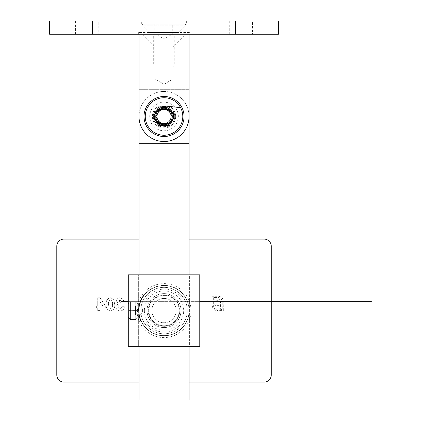 <?xml version="1.0" encoding="UTF-8"?>
<svg xmlns="http://www.w3.org/2000/svg" width="421" height="421" viewBox="0 0 421 421"><rect width="100%" height="100%" fill="white"/><g stroke="black" fill="none" stroke-linecap="round" stroke-linejoin="round"><path stroke-width="0.32" stroke-dasharray="2.1 1.58" d="M138.556 308.525L138.662 307.493L138.556 308.525L138.914 308.525L139.019 307.493L138.893 308.83A25.202 25.202 0 0 0 138.83 310.587C140.067 320.27 140.067 320.27 138.83 310.587C140.067 320.27 140.067 320.27 138.83 310.587L138.835 309.988A25.202 25.202 0 0 0 138.83 310.587A25.202 25.202 0 0 1 138.872 309.135L138.898 308.714A25.202 25.202 0 0 0 138.83 310.587A25.202 25.202 0 0 1 138.867 309.24L138.883 308.961A25.202 25.202 0 0 0 138.83 310.587L138.835 309.988A25.202 25.202 0 0 0 138.83 310.587A25.202 25.202 0 0 1 138.862 309.335L138.883 308.961A25.202 25.202 0 0 0 138.83 310.587A25.202 25.202 0 0 1 138.862 309.335L138.83 310.587A25.202 25.202 0 0 1 164.032 285.385A25.202 25.202 0 0 1 189.229 310.587A25.202 25.202 0 0 1 164.032 335.79A25.202 25.202 0 0 1 138.83 310.587C140.067 300.904 140.067 300.904 138.83 310.587C140.067 300.904 140.067 300.904 138.83 310.587A25.202 25.202 0 0 1 138.893 308.825L138.988 307.756A25.202 25.202 0 0 1 139.067 307.13A25.202 25.202 0 0 0 138.83 310.587A25.202 25.202 0 0 1 138.893 308.825L138.988 307.756A25.202 25.202 0 0 1 139.067 307.13A25.202 25.202 0 0 0 138.83 310.587A25.202 25.202 0 0 1 139.067 307.13A25.202 25.202 0 0 0 138.988 307.772L138.83 310.587A25.202 25.202 0 0 1 138.898 308.714L138.993 307.73A25.202 25.202 0 0 1 139.067 307.13A25.202 25.202 0 0 0 138.83 310.587A25.202 25.202 0 0 1 139.304 305.735A25.202 25.202 0 0 0 138.988 307.798L138.83 310.587A25.202 25.202 0 0 1 139.304 305.735A25.202 25.202 0 0 0 138.83 310.587L139.077 307.072L138.835 310.224L139.019 307.493L138.835 310.224L139.019 307.493L138.914 308.525L138.556 308.525M138.53 308.867L138.625 307.798A25.56 25.56 0 0 1 138.935 305.735A25.56 25.56 0 0 0 138.472 310.587A25.56 25.56 0 0 1 138.483 309.988L138.63 307.772A25.56 25.56 0 0 1 138.709 307.13A25.56 25.56 0 0 0 138.472 310.587A25.56 25.56 0 0 1 138.483 309.988L138.53 308.851L138.888 308.867M137.046 310.587A26.986 26.986 0 0 0 164.032 337.574A26.986 26.986 0 0 0 191.018 310.587A26.986 26.986 0 0 0 164.032 283.601A26.986 26.986 0 0 0 137.046 310.587M189.229 310.587A25.202 25.202 0 0 1 164.032 335.79A25.202 25.202 0 0 1 139.277 305.857A25.202 25.202 0 0 0 138.83 310.587A25.202 25.202 0 0 1 164.032 285.385A25.202 25.202 0 0 1 189.229 310.587M128.284 310.587L128.284 303.078L128.284 315.055L128.284 306.12L128.284 315.055L128.284 306.12L128.284 310.587L135.436 310.587L135.436 315.055L135.436 308.351L135.436 312.819L135.436 308.351L135.436 310.587L128.284 310.587L139.009 310.587A25.023 25.023 0 0 1 164.032 285.564A25.023 25.023 0 0 1 189.055 310.587A25.023 25.023 0 0 0 164.032 285.564A25.023 25.023 0 0 0 139.009 310.587A25.023 25.023 0 0 1 164.032 285.564A25.023 25.023 0 0 1 189.055 310.587A25.023 25.023 0 0 1 164.032 335.611A25.023 25.023 0 0 1 139.009 310.587A25.023 25.023 0 0 1 164.032 285.564A25.023 25.023 0 0 1 189.055 310.587A25.023 25.023 0 0 1 164.032 335.611A25.023 25.023 0 0 1 139.009 310.587A25.023 25.023 0 0 0 164.032 335.611A25.023 25.023 0 0 0 189.055 310.587A25.023 25.023 0 0 1 164.032 335.611A25.023 25.023 0 0 1 139.009 310.587L139.009 304.867L139.009 315.055L139.009 310.587L128.284 310.587M138.651 310.587L138.651 303.078L138.651 310.587M141.645 322.165L139.714 317.192L141.645 322.165L140.861 320.497L141.645 322.165L140.956 320.718L141.645 322.165L141.245 322.165L140.614 320.828L141.009 320.828L140.614 320.828L141.003 321.681L141.403 321.681L139.883 317.797A25.202 25.202 0 0 1 139.746 317.313L141.588 322.044A25.202 25.202 0 0 1 141.345 321.56L139.714 317.192L141.588 322.044A25.202 25.202 0 0 1 141.061 320.949A25.202 25.202 0 0 0 141.588 322.044A25.202 25.202 0 0 1 141.345 321.56L139.714 317.192L141.061 320.949A25.202 25.202 0 0 1 139.714 317.192L141.403 321.681L141.003 321.681L140.467 320.481L140.856 320.481L140.472 320.497L141.245 322.165L141.645 322.165L141.245 322.165L140.572 320.723L140.956 320.718L140.388 319.313L141.245 322.165L140.146 319.681L140.53 319.676L140.146 319.681L139.372 317.313L139.883 317.797A25.202 25.202 0 0 0 141.588 322.044A25.202 25.202 0 0 1 139.746 317.313L139.372 317.313A25.56 25.56 0 0 0 139.514 317.797L139.883 317.797L139.514 317.797L139.914 319.044L140.293 319.044M139.414 317.45L140.025 319.36L140.404 319.35L139.714 317.192L140.404 319.35L140.025 319.36L139.34 317.192L139.714 317.192L141.061 320.949A25.202 25.202 0 0 0 141.588 322.044A25.202 25.202 0 0 1 140.646 319.981A25.202 25.202 0 0 0 140.846 320.465A25.202 25.202 0 0 1 139.714 317.192L139.34 317.192L139.761 318.597L140.14 318.597L139.761 318.597L140.388 320.297L140.946 321.56L141.345 321.56L140.946 321.56A25.56 25.56 0 0 0 141.182 322.044L141.588 322.044L141.182 322.044A25.56 25.56 0 0 1 139.514 317.797L139.883 317.797L139.372 317.313L139.746 317.313L139.372 317.313A25.56 25.56 0 0 0 141.182 322.044L141.588 322.044L141.182 322.044L140.304 320.086L140.688 320.086L140.304 320.086L139.772 318.634L140.151 318.634L139.772 318.634L139.477 317.676L139.851 317.676L139.477 317.676L139.819 318.771L140.198 318.771L139.819 318.771L139.34 317.192L139.783 317.45M144.961 294.116L142.535 297.431A25.202 25.202 0 0 0 139.488 304.867A25.202 25.202 0 0 1 141.866 298.594L143.008 296.689A25.202 25.202 0 0 1 143.814 295.542L141.766 298.778A25.202 25.202 0 0 0 139.709 303.983A25.202 25.202 0 0 1 142.535 297.431L144.629 294.5A25.202 25.202 0 0 0 140.703 301.057L139.709 303.983A25.202 25.202 0 0 0 139.488 304.867L140.703 301.057A25.202 25.202 0 0 1 145.398 293.621L144.961 294.116L144.487 294.116L144.919 293.621L145.398 293.621L144.919 293.621A25.56 25.56 0 0 0 140.319 301.057L140.703 301.057L140.319 301.057L139.646 302.931L140.019 302.931M199.775 346.33L199.775 274.839L128.284 274.839L128.284 346.33L199.775 346.33M189.408 274.839L138.651 274.839L189.408 274.839L189.408 346.33L138.651 346.33L189.408 346.33L189.408 274.839M138.651 346.33L138.651 274.839L138.651 346.33M138.693 307.246L138.541 308.714A25.56 25.56 0 0 0 138.472 310.587L138.83 310.587L138.472 310.587A25.56 25.56 0 0 1 138.709 307.13L139.067 307.13L138.709 307.13A25.56 25.56 0 0 0 138.63 307.756L138.988 307.756L138.63 307.756L138.714 307.072L139.077 307.072L138.714 307.072L138.535 308.825A25.56 25.56 0 0 0 138.472 310.587L138.83 310.587L138.472 310.587A25.56 25.56 0 0 1 138.525 308.961L138.588 308.177L138.946 308.177L138.588 308.177L138.662 307.493L139.019 307.493L138.662 307.493L138.567 308.409L138.925 308.409L138.567 308.409L138.504 309.335A25.56 25.56 0 0 0 138.472 310.587L138.83 310.587L138.472 310.587A25.56 25.56 0 0 1 138.709 307.13L139.067 307.13L138.709 307.13A25.56 25.56 0 0 0 138.63 307.756L138.535 308.825A25.56 25.56 0 0 0 138.472 310.587L138.83 310.587L138.472 310.587A25.56 25.56 0 0 1 138.525 308.961L138.504 309.335A25.56 25.56 0 0 0 138.472 310.587L138.83 310.645L138.472 310.587A25.56 25.56 0 0 1 138.709 307.13L139.067 307.13L138.709 307.13A25.56 25.56 0 0 0 138.635 307.73L138.993 307.73L138.635 307.714L138.693 307.246L139.051 307.246M139.914 319.044L140.261 318.95M139.883 318.95L140.472 320.497M140.467 320.481L140.056 319.434L140.435 319.434M140.056 319.434L139.34 317.192L139.714 317.192L139.34 317.192A25.56 25.56 0 0 0 140.461 320.465L140.846 320.465L140.077 318.413A25.202 25.202 0 0 0 140.846 320.465L140.077 318.413A25.202 25.202 0 0 0 140.846 320.465L140.461 320.465A25.56 25.56 0 0 0 140.667 320.949L141.061 320.949L140.667 320.949L139.34 317.192L139.714 317.192L139.34 317.192L140.388 320.297L140.946 321.56L141.345 321.56L140.946 321.56A25.56 25.56 0 0 0 141.182 322.044L141.588 322.044L141.182 322.044A25.56 25.56 0 0 1 140.667 320.949L141.061 320.949L140.667 320.949A25.56 25.56 0 0 0 141.182 322.044L141.588 322.044L141.182 322.044L139.477 317.676L139.819 318.771L140.198 318.771L139.819 318.771L139.34 317.192L139.714 317.192L139.34 317.192A25.56 25.56 0 0 0 140.461 320.465L140.846 320.465L140.461 320.465A25.56 25.56 0 0 1 139.698 318.413L140.077 318.413L139.698 318.413L140.461 320.465L140.846 320.465L140.461 320.465A25.56 25.56 0 0 1 140.261 319.981L140.646 319.981L140.261 319.981A25.56 25.56 0 0 0 140.461 320.465L140.846 320.465L140.461 320.465A25.56 25.56 0 0 0 140.667 320.949L141.061 320.949L140.667 320.949L139.34 317.192L140.146 319.681L140.53 319.681L140.146 319.676L141.245 322.165M140.009 319.313L140.567 320.718L140.009 319.313L140.388 319.313M140.577 319.802L140.967 320.739L140.577 319.802L140.193 319.802L140.577 320.739L140.967 320.739L140.577 320.739L140.193 319.802M141.003 321.681L139.477 317.676L141.003 321.681L140.577 320.739L141.003 321.681L141.403 321.681M140.667 320.949L141.061 320.949L140.667 320.949A25.56 25.56 0 0 0 141.182 322.044L141.588 322.044L141.182 322.044A25.56 25.56 0 0 1 140.667 320.949M140.461 320.465L140.846 320.465L140.461 320.465A25.56 25.56 0 0 1 139.698 318.413L140.461 320.465M138.483 309.988L138.835 309.988L138.483 309.988M138.614 307.904L138.714 307.072L139.077 307.072L138.714 307.072L138.614 307.904L138.972 307.904M138.63 307.772L138.988 307.772M138.662 307.493L139.019 307.493L138.662 307.493L138.509 309.24A25.56 25.56 0 0 0 138.472 310.587L138.83 310.587L138.472 310.587A25.56 25.56 0 0 1 138.541 308.714L138.662 307.493L139.019 307.493L138.662 307.493L138.514 309.135A25.56 25.56 0 0 0 138.472 310.587L138.83 310.587L138.472 310.587A25.56 25.56 0 0 1 138.535 308.83L138.662 307.493L139.019 307.493M138.477 310.224L138.835 310.224M138.714 307.072L139.077 307.072M138.625 307.798A25.56 25.56 0 0 0 138.472 310.587A25.56 25.56 0 0 1 138.935 305.735L139.304 305.735L138.935 305.735A25.56 25.56 0 0 0 138.472 310.587L138.83 310.587L138.472 310.587A25.56 25.56 0 0 1 138.914 305.857L139.277 305.857L138.914 305.857A25.56 25.56 0 0 0 138.83 306.341L139.193 306.341L138.83 306.341A25.56 25.56 0 0 0 138.625 307.798L138.988 307.798M139.477 317.676L139.851 317.676M140.63 320.865L141.024 320.865M138.577 308.283L138.935 308.283L138.577 308.283M138.498 309.498L138.856 309.498M138.488 309.693L138.846 309.693M138.472 310.645L138.83 310.645M138.63 307.751L138.993 307.751M138.525 308.951L138.883 308.951L138.525 308.961M138.625 307.819L138.983 307.819M138.472 310.587L138.83 310.587L138.472 310.587M139.646 302.931L139.262 304.294L139.63 304.294M139.262 304.294L139.119 304.867L139.488 304.867L139.119 304.867A25.56 25.56 0 0 1 139.34 303.983L139.709 303.983L139.34 303.983L139.583 303.131L139.956 303.131M139.583 303.131L140.319 301.057A25.56 25.56 0 0 1 144.171 294.5L144.629 294.5L144.171 294.5L143.498 295.368L143.945 295.368M143.498 295.368L142.119 297.431L142.535 297.431L142.119 297.431A25.56 25.56 0 0 0 139.34 303.983L139.709 303.983L139.34 303.983A25.56 25.56 0 0 1 141.367 298.778L141.766 298.778M141.367 298.778L142.166 297.352L142.587 297.352M142.166 297.352L142.808 296.347L143.24 296.347M142.808 296.347L143.666 295.742M143.224 295.742L143.814 295.542L143.372 295.542A25.56 25.56 0 0 0 142.582 296.689L142.93 296.81M142.503 296.81L142.272 297.184L142.693 297.184M142.272 297.184L141.909 297.789L142.324 297.789M141.909 297.789L141.461 298.594L141.866 298.594M141.461 298.594A25.56 25.56 0 0 0 140.935 299.647L141.33 299.647L140.935 299.647A25.56 25.56 0 0 0 140.43 300.778L140.819 300.778L140.43 300.778A25.56 25.56 0 0 0 139.34 303.983L139.709 303.983L139.34 303.983A25.56 25.56 0 0 0 139.119 304.867L139.488 304.867L139.119 304.867A25.56 25.56 0 0 1 142.119 297.431L143.45 295.431L143.898 295.431M143.45 295.431L144.487 294.116M174.757 116.491A10.725 10.725 0 0 1 164.032 127.216A10.725 10.725 0 0 1 153.307 116.491A10.725 10.725 0 0 1 164.032 105.766A10.725 10.725 0 0 1 174.757 116.491M155.096 116.491A8.936 8.936 0 0 0 164.032 125.426A8.936 8.936 0 0 0 172.968 116.491A8.936 8.936 0 0 0 164.032 107.555A8.936 8.936 0 0 0 155.096 116.491A8.936 8.936 0 0 0 164.032 125.426A8.936 8.936 0 0 0 172.968 116.491A8.936 8.936 0 0 0 164.032 107.555A8.936 8.936 0 0 0 155.096 116.491M189.055 274.839L189.055 346.33M139.009 274.839L139.009 346.33M139.009 34.275L139.009 89.684L189.055 89.684L139.009 89.684L139.009 116.491A25.023 25.023 0 0 1 164.032 91.468A25.023 25.023 0 0 1 189.055 116.491L189.055 399.95L139.009 399.95L139.009 116.491A25.023 25.023 0 0 1 164.032 91.468A25.023 25.023 0 0 1 189.055 116.491L189.055 34.275L139.009 34.275L189.055 34.275M189.055 143.298L139.009 143.298M142.582 34.275L155.096 46.789L172.968 46.789L172.968 78.959L155.096 78.959L164.032 84.326L172.968 78.959L155.096 78.959L155.096 46.789L172.968 46.789L185.477 34.275L142.582 34.275L185.477 34.275M175.646 116.491A11.62 11.62 0 0 1 164.032 128.105A11.62 11.62 0 0 1 152.413 116.491A11.62 11.62 0 0 1 164.032 104.871A11.62 11.62 0 0 1 175.646 116.491A11.62 11.62 0 0 1 164.032 128.105A11.62 11.62 0 0 1 152.413 116.491A11.62 11.62 0 0 1 164.032 104.871A11.62 11.62 0 0 1 175.646 116.491M184.051 116.491A20.019 20.019 0 0 1 164.032 136.509A20.019 20.019 0 0 1 144.014 116.491A20.019 20.019 0 0 1 164.032 96.472A20.019 20.019 0 0 1 184.051 116.491M139.009 116.491A25.023 25.023 0 0 0 164.032 141.514A25.023 25.023 0 0 0 189.055 116.491M189.408 32.491L138.651 32.491L189.408 32.491L189.408 34.275L138.651 34.275L189.408 34.275M138.651 32.491L138.651 34.275M149.376 32.491L149.376 31.954L141.693 24.265L186.371 24.265L178.688 31.954L149.376 31.954L178.688 31.954L178.688 32.491L149.376 32.491L178.688 32.491M186.371 21.05L186.371 24.265L141.693 24.265L141.693 21.05L186.371 21.05L141.693 21.05M98.798 21.05L75.559 21.05L98.798 21.05L98.798 34.275L75.559 34.275L98.798 34.275M75.559 21.05L75.559 34.275M252.5 21.05L229.266 21.05L252.5 21.05L252.5 34.275L229.266 34.275L252.5 34.275M229.266 21.05L229.266 34.275M278.418 21.05L49.646 21.05M278.418 34.275L49.646 34.275M154.744 121.853A10.725 10.725 0 0 1 158.67 107.202A10.725 10.725 0 0 1 173.32 111.128A10.725 10.725 0 0 1 169.395 125.779A10.725 10.725 0 0 1 154.744 121.853A10.725 10.725 0 0 0 169.395 125.779A10.725 10.725 0 0 0 173.32 111.128A10.725 10.725 0 0 0 158.67 107.202A10.725 10.725 0 0 0 154.744 121.853A10.725 10.725 0 0 1 158.67 107.202A10.725 10.725 0 0 1 173.32 111.128L173.936 120.595L166.805 126.842L157.507 124.99L153.318 116.491L158.68 107.218L169.389 107.213L174.752 116.491L169.389 125.774L158.675 125.768L153.323 116.491L158.68 107.213L169.395 107.208L174.752 116.491L169.389 125.768L158.675 125.763L153.323 116.485L158.675 107.208L169.395 107.202L174.752 116.491L169.384 125.763M171.842 111.981A9.02 9.02 0 0 0 159.522 108.681A9.02 9.02 0 0 0 156.223 121.001A9.02 9.02 0 0 0 168.542 124.3A9.02 9.02 0 0 0 171.842 111.981M180.283 107.108A18.766 18.766 0 0 0 154.649 100.24A18.766 18.766 0 0 0 147.782 125.874A18.766 18.766 0 0 0 173.415 132.741A18.766 18.766 0 0 0 180.283 107.108M159.901 123.637L167.863 123.637M170.221 34.811L155.775 34.811L170.221 34.811L164.032 34.811L168.158 34.811L168.158 24.086L159.901 24.086L172.284 24.086L168.158 24.086L168.158 34.811L172.284 34.811L170.221 34.811M173.32 64.839L153.307 64.839L173.32 64.839M173.32 35.885L153.307 35.885L173.32 35.885M156.601 66.981L172.61 66.981L156.601 66.981M182.603 25.16L142.582 25.16L182.603 25.16M182.603 24.086L142.582 24.086L182.603 24.086M155.775 24.086L159.901 24.086L155.775 24.086L155.775 34.811M159.901 34.811L159.901 24.086L159.901 34.811M172.284 34.811L172.284 24.086M147.05 310.587A16.977 16.977 0 0 0 164.032 327.564A16.977 16.977 0 0 0 181.009 310.587A16.977 16.977 0 0 1 164.032 327.564A16.977 16.977 0 0 1 147.05 310.587A16.977 16.977 0 0 1 164.032 293.605A16.977 16.977 0 0 1 181.009 310.587A16.977 16.977 0 0 0 164.032 293.605A16.977 16.977 0 0 0 147.05 310.587M179.225 310.587A15.193 15.193 0 0 1 164.032 325.78A15.193 15.193 0 0 1 148.839 310.587A15.193 15.193 0 0 0 164.032 325.78A15.193 15.193 0 0 0 179.225 310.587A15.193 15.193 0 0 0 164.032 295.395A15.193 15.193 0 0 0 148.839 310.587A15.193 15.193 0 0 1 164.032 295.395A15.193 15.193 0 0 1 179.225 310.587M120.017 299.999L121.48 301.126L123.727 301.126L122.764 298.921L120.001 297.758C117.922 297.894 116.754 298.989 116.506 301.036L118.18 303.657L115.864 306.856C116.154 309.419 117.601 310.772 120.206 310.908C122.764 310.714 124.153 309.324 124.369 306.735L122.122 306.735L120.08 308.661L118.112 306.835C118.517 305.383 119.532 304.709 121.159 304.815L121.159 302.725L118.754 301.178L120.017 299.999L121.48 301.126L123.727 301.126L122.764 298.921L120.001 297.758C117.922 297.894 116.754 298.989 116.506 301.036L118.18 303.657L115.864 306.856C116.154 309.419 117.601 310.772 120.206 310.908C122.764 310.714 124.153 309.324 124.369 306.735L122.122 306.735L120.08 308.661L118.112 306.835C118.517 305.383 119.532 304.709 121.159 304.815L121.159 302.725L118.754 301.178L120.017 299.999M105.282 305.746L100.082 297.758L97.74 297.758L97.74 305.935L96.62 305.935L96.62 308.019L97.74 308.019L97.74 310.587L99.987 310.587L99.987 308.019L105.282 308.019L105.282 305.746L100.082 297.758L97.74 297.758L97.74 305.935L96.62 305.935L96.62 308.019L97.74 308.019L97.74 310.587L99.987 310.587L99.987 308.019L105.282 308.019L105.282 305.746M271.266 374.927L271.266 246.243A7.146 7.146 0 0 0 264.12 239.096L63.945 239.096A7.146 7.146 0 0 0 56.793 246.243L56.793 374.927A7.146 7.146 0 0 0 63.945 382.079L264.12 382.079A7.146 7.146 0 0 0 271.266 374.927M113.717 299.457L110.534 297.758C107.287 298.505 105.855 300.699 106.245 304.336C105.85 307.962 107.255 310.156 110.465 310.908C113.696 310.209 115.122 308.056 114.744 304.457L113.717 299.457L110.534 297.758C107.287 298.505 105.855 300.699 106.245 304.336C105.85 307.962 107.255 310.156 110.465 310.908C113.696 310.209 115.122 308.056 114.744 304.457L113.717 299.457M220.883 296.916L218.483 296.284L212.195 296.284L212.195 305.741L212.826 308.125L214.5 309.856L215.705 310.388L218.104 310.587L218.104 309.461L217.062 309.461L214.421 308.382L213.321 305.741L213.321 297.41L218.483 297.41L221.12 298.51L222.22 301.131L222.22 309.461L220.688 309.461L220.688 302.846L220.43 301.031L219.641 299.752L218.341 298.984L214.794 298.726L214.794 300.184L217.773 300.341L218.973 301.583L219.13 303.946L214.794 303.946L214.794 305.388L219.13 305.388L219.109 310.587L223.346 310.587L223.146 299.794L222.614 298.589L220.883 296.916L218.483 296.284L212.195 296.284L212.195 305.741L212.826 308.125L214.5 309.856L217.062 310.587L218.104 310.587L218.104 309.461L217.062 309.461L214.421 308.382L213.321 305.741L213.321 297.41L218.483 297.41L221.12 298.51L222.22 301.131L222.22 309.461L220.688 309.461L220.43 301.031L219.641 299.752L218.341 298.984L214.794 298.726L214.794 300.184L217.773 300.341L218.973 301.583L219.13 302.61L219.13 303.946L214.794 303.946L214.794 305.388L219.13 305.388L219.109 310.587L223.346 310.587L223.146 299.794L222.614 298.589L220.883 296.916M189.055 239.096L139.009 239.096M139.009 382.079L189.055 382.079M102.756 305.935L99.987 305.935L99.987 301.678L102.756 305.935L99.987 305.935L99.987 301.678L102.756 305.935M109.107 307.804L108.486 304.336C108.165 302.241 108.823 300.794 110.476 299.999C112.186 300.799 112.86 302.294 112.496 304.478C112.812 306.541 112.133 307.935 110.476 308.661L109.107 307.804L108.486 304.336C108.165 302.241 108.823 300.794 110.476 299.999C112.186 300.799 112.86 302.294 112.496 304.478C112.812 306.541 112.133 307.935 110.476 308.661L109.107 307.804M181.904 322.444L181.904 325.433A23.234 23.234 0 0 1 140.798 310.587A23.234 23.234 0 0 1 164.032 287.354A23.234 23.234 0 0 1 187.266 310.587A23.234 23.234 0 0 1 164.032 333.821A23.234 23.234 0 0 1 146.161 295.742A23.234 23.234 0 0 1 187.266 310.587A23.234 23.234 0 0 1 146.161 325.433L146.161 322.444A21.445 21.445 0 0 0 181.904 322.444L181.904 298.731A21.445 21.445 0 0 0 146.161 298.731L146.161 295.742A23.234 23.234 0 0 1 181.904 295.742L181.904 298.731M179.756 310.587A15.73 15.73 0 0 1 164.032 326.317A15.73 15.73 0 0 1 148.303 310.587A15.73 15.73 0 0 0 164.032 326.317A15.73 15.73 0 0 0 179.756 310.587A15.73 15.73 0 0 0 164.032 294.858A15.73 15.73 0 0 0 148.303 310.587A15.73 15.73 0 0 1 164.032 294.858A15.73 15.73 0 0 1 179.756 310.587M151.876 310.587A12.151 12.151 0 0 0 164.032 322.739A12.151 12.151 0 0 0 176.183 310.587A12.151 12.151 0 0 1 164.032 322.739A12.151 12.151 0 0 1 151.876 310.587A12.151 12.151 0 0 1 164.032 298.431A12.151 12.151 0 0 1 176.183 310.587A12.151 12.151 0 0 0 164.032 298.431A12.151 12.151 0 0 0 151.876 310.587M144.371 310.587A19.661 19.661 0 0 1 164.032 290.927A19.661 19.661 0 0 1 183.693 310.587A19.661 19.661 0 0 1 164.032 330.248A19.661 19.661 0 0 1 144.371 310.587M146.161 298.731L146.161 322.444M146.161 325.433L146.161 295.742M181.904 325.433L181.904 295.742M135.436 306.12L135.436 308.351L135.436 306.12L135.436 308.351L135.436 306.12L128.284 306.12L135.436 306.12L138.12 310.587L135.436 315.055L128.284 315.055L135.436 315.055M142.582 312.198L142.582 308.977L142.582 312.198L135.257 319.523L135.257 301.652L130.431 301.652L130.431 319.523L130.431 301.652L128.284 303.794L130.431 301.652L130.431 319.523L128.284 317.376L128.284 303.794L128.284 317.376L128.284 303.794L128.284 317.376L130.431 319.523L130.431 301.652L135.794 301.652L135.794 319.523L135.794 301.652L139.009 304.867M142.582 308.977L135.257 301.652L135.257 319.523L130.431 319.523L135.794 319.523L139.009 316.308M139.009 315.055L128.284 315.055L139.009 315.055M139.009 306.12L139.009 310.587L139.009 306.12L128.284 306.12L139.009 306.12M128.284 301.652L199.775 301.652L128.284 301.652M154.744 66.981L154.744 24.086M169.395 125.779L161.259 126.837L154.754 121.848L153.67 113.717L158.675 107.213M138.535 308.825L138.893 308.83M138.504 309.335L138.862 309.335L138.504 309.335M140.388 320.297L140.777 320.297L140.388 320.297M138.541 308.714L138.898 308.714L138.541 308.714M138.509 309.24L138.867 309.24M138.514 309.135L138.872 309.135M140.146 319.676L140.53 319.676M139.156 304.709L139.525 304.709M142.787 296.379L143.219 296.379M235.523 21.05L235.523 34.275M92.541 21.05L92.541 34.275M151.649 123.637A14.298 14.298 0 0 0 171.179 128.873A14.298 14.298 0 0 0 176.415 109.339A14.298 14.298 0 0 0 156.88 104.108A14.298 14.298 0 0 0 151.649 123.637M138.651 318.092L139.977 318.092M139.977 303.078L138.651 303.078M156.88 34.811L164.032 39.106L171.179 34.811M155.454 66.981L153.307 64.839L153.307 35.885L142.582 25.16L142.582 24.086M172.61 66.981L174.757 64.839L174.757 35.885L185.477 25.16L185.477 24.086"/><path stroke-width="0.63" d="M199.775 346.33L199.775 274.839L128.284 274.839L128.284 346.33L199.775 346.33M189.055 34.275L189.055 274.839M189.055 346.33L189.055 399.95L139.009 399.95L139.009 346.33M189.055 143.298L139.009 143.298L139.009 274.839M189.055 116.491A25.023 25.023 0 0 1 164.032 141.514A25.023 25.023 0 0 1 139.009 116.491L139.009 143.298M184.051 116.491A20.019 20.019 0 0 1 164.032 136.509A20.019 20.019 0 0 1 144.014 116.491A20.019 20.019 0 0 1 164.032 96.472A20.019 20.019 0 0 1 184.051 116.491M139.009 116.491L139.009 34.275M278.418 21.05L278.418 34.275L49.646 34.275L49.646 21.05L278.418 21.05M170.163 112.949A7.078 7.078 0 0 1 167.569 122.622A7.078 7.078 0 0 1 157.901 120.027A7.078 7.078 0 0 1 160.49 110.36A7.078 7.078 0 0 1 170.163 112.949M154.649 100.24A18.766 18.766 0 0 0 147.782 125.874A18.766 18.766 0 0 0 173.415 132.741A18.766 18.766 0 0 0 180.283 107.108A18.766 18.766 0 0 0 154.649 100.24M159.37 108.413A9.325 9.325 0 0 0 155.954 121.153A9.325 9.325 0 0 0 168.695 124.569A9.325 9.325 0 0 0 172.11 111.828A9.325 9.325 0 0 0 159.37 108.413M171.179 112.365A8.257 8.257 0 0 0 168.158 109.339L172.284 116.491A8.257 8.257 0 0 0 171.179 112.365M167.863 123.637L168.158 123.637A8.257 8.257 0 0 0 172.284 116.491L168.158 109.339A8.257 8.257 0 0 0 155.775 116.491A8.257 8.257 0 0 0 168.158 123.637L168.305 123.385M159.901 109.339L168.158 109.339L159.901 109.339L155.775 116.491L159.901 123.637L155.775 116.491L159.759 109.597M168.158 123.637L159.901 123.637M189.055 382.079L264.12 382.079A7.146 7.146 0 0 0 271.266 374.927L271.266 246.243A7.146 7.146 0 0 0 264.12 239.096L189.055 239.096M139.009 239.096L63.945 239.096A7.146 7.146 0 0 0 56.793 246.243L56.793 374.927A7.146 7.146 0 0 0 63.945 382.079L139.009 382.079M121.137 301.652L128.284 301.652L121.137 301.652M199.775 301.652L371.354 301.652L199.775 301.652M169.395 125.779L158.675 125.774L153.323 116.491L158.68 125.763L169.384 125.763M158.675 107.213L166.8 106.145L179.509 107.555M235.523 21.05L235.523 34.275M92.541 21.05L92.541 34.275"/></g></svg>
